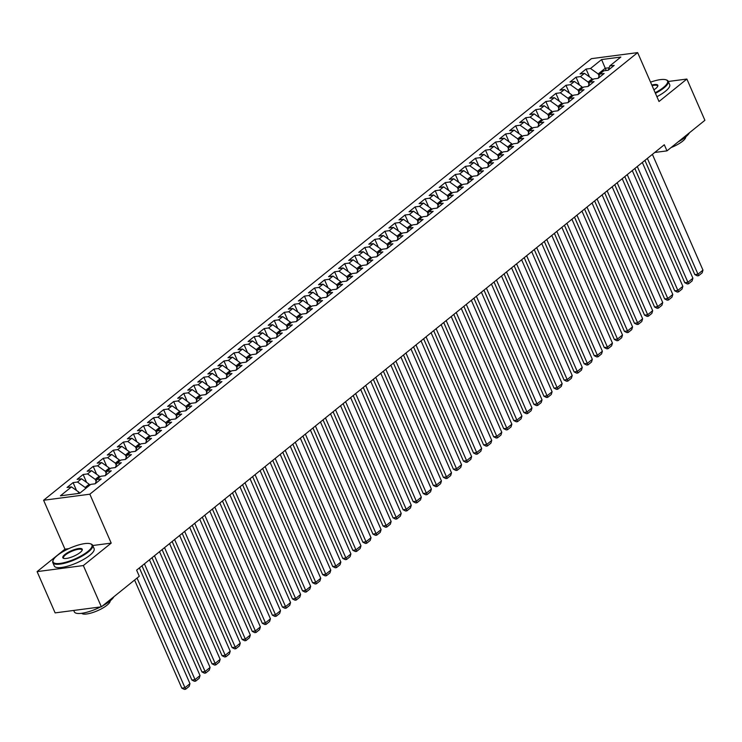 <?xml version="1.0" encoding="UTF-8"?>
<svg xmlns="http://www.w3.org/2000/svg" width="742" height="742" viewBox="0 0 742 742"><rect width="100%" height="100%" fill="white"/><g stroke="black" fill="none" stroke-linecap="round" stroke-linejoin="round"><path stroke-width="1.11" d="M68.765 548.663L64.962 549.163L37.1 571.618L55.121 612.883L101.366 606.826L139.292 576.256L136.621 570.144L664.303 144.755L666.975 150.876L704.9 120.306L686.879 79.042L668.292 81.481M64.962 549.163L43.602 500.256L591.402 58.664L637.647 52.608L89.838 494.2L43.602 500.256M606.205 70.509L601.586 59.564L590.521 68.487L586.078 69.071L580.049 73.931L584.483 73.356L580.457 76.593L576.024 77.177L569.986 82.047L574.429 81.462L570.403 84.709L565.961 85.284L559.932 90.153L564.365 89.569L560.34 92.815L555.906 93.399L549.868 98.259L554.311 97.675L550.286 100.921L545.843 101.506L539.814 106.366L544.248 105.791L540.222 109.028L535.789 109.612L529.751 114.481L534.184 113.897L530.168 117.143L525.726 117.718L519.697 122.588L524.13 122.003L520.105 125.25L515.671 125.834L509.633 130.694L514.067 130.11L510.051 133.356L505.608 133.94L499.579 138.8L504.013 138.225L499.987 141.462L495.554 142.047L489.516 146.916L493.949 146.332L489.933 149.578L485.491 150.153L479.462 155.022L483.895 154.438L479.87 157.684L475.437 158.269L469.398 163.129L473.832 162.544L469.816 165.791L465.373 166.375L459.344 171.235L463.778 170.66L459.752 173.897L455.319 174.481L449.281 179.351L453.714 178.766L449.698 182.013L445.256 182.588L439.218 187.457L443.66 186.873L439.635 190.119L435.202 190.703L429.164 195.563L433.597 194.979L429.581 198.225L425.138 198.81L419.1 203.67L423.543 203.095L419.518 206.332L415.084 206.916L409.046 211.785L413.48 211.201L409.463 214.447L405.021 215.022L398.983 219.892L403.425 219.307L399.4 222.554L394.967 223.138L388.929 227.998L393.362 227.414L389.337 230.66L384.903 231.244L378.865 236.104L383.308 235.529L379.283 238.766L374.849 239.351L368.811 244.22L373.245 243.636L369.219 246.882L364.786 247.457L358.748 252.326L363.19 251.742L359.165 254.988L354.732 255.573L348.694 260.433L353.127 259.848L349.102 263.095L344.668 263.679L338.63 268.539L343.073 267.964L339.048 271.201L334.614 271.785L328.576 276.655L333.01 276.07L328.984 279.317L324.551 279.892L318.513 284.761L322.955 284.177L318.93 287.423L314.497 288.007L308.459 292.867L312.892 292.292L308.867 295.529L304.433 296.114L298.395 300.974L302.838 300.399L298.813 303.636L294.37 304.22L288.341 309.089L292.775 308.505L288.749 311.751L284.316 312.326L278.278 317.196L282.721 316.611L278.695 319.858L274.252 320.442L268.224 325.302L272.657 324.727L268.632 327.964L264.198 328.548L258.16 333.408L262.603 332.833L258.578 336.07L254.135 336.655L248.106 341.524L252.54 340.94L248.514 344.186L244.081 344.761L238.043 349.63L242.486 349.046L238.46 352.292L234.018 352.877L227.989 357.737L232.422 357.162L228.397 360.399L223.963 360.983L217.925 365.843L222.368 365.268L218.343 368.514L213.9 369.089L207.871 373.959L212.305 373.374L208.279 376.621L203.846 377.196L197.808 382.065L202.251 381.481L198.225 384.727L193.783 385.311L187.754 390.171L192.187 389.596L188.162 392.833L183.728 393.418L177.69 398.278L182.124 397.703L178.108 400.949L173.665 401.524L167.636 406.393L172.07 405.809L168.044 409.055L163.611 409.63L157.573 414.5L162.006 413.915L157.99 417.162L153.548 417.746L147.519 422.606L151.952 422.031L147.927 425.268L143.494 425.852L137.456 430.712L141.889 430.137L137.873 433.384L133.43 433.959L127.401 438.828L131.835 438.244L127.81 441.49L123.376 442.065L117.338 446.934L121.771 446.35L117.755 449.596L113.313 450.181L107.284 455.041L111.717 454.466L107.692 457.703L103.259 458.287L97.221 463.156L101.654 462.572L97.638 465.818L93.195 466.393L87.166 471.263L91.6 470.678L87.575 473.925L83.141 474.5L77.103 479.369L81.537 478.785L77.52 482.031L73.078 482.615L67.04 487.475L71.482 486.9L79.153 492.354L77.66 493.56M601.586 59.564L620.831 57.051L609.766 65.964L608.338 70.11M71.482 486.9L60.417 495.814L79.663 493.3L90.728 484.378L95.161 483.793L101.2 478.933L96.766 479.508L100.782 476.271L105.225 475.687L111.263 470.818L106.82 471.402L110.846 468.156L115.279 467.581L121.317 462.711L116.884 463.296L120.909 460.049L125.342 459.465L131.38 454.605L126.938 455.189L130.963 451.943L135.396 451.359L141.434 446.498L137.001 447.074L141.026 443.837L145.46 443.252L151.498 438.383L147.055 438.967L151.08 435.721L155.514 435.146L161.552 430.277L157.119 430.861L161.144 427.615L165.577 427.03L171.615 422.17L167.173 422.755L171.198 419.508L175.631 418.924L181.669 414.064L177.236 414.639L181.261 411.402L185.695 410.818L191.733 405.948L187.29 406.533L191.315 403.286L195.749 402.711L201.787 397.842L197.353 398.426L201.379 395.18L205.812 394.596L211.85 389.736L207.408 390.311L211.433 387.074L215.866 386.489L221.904 381.629L217.471 382.204L221.496 378.967L225.93 378.383L231.968 373.514L227.525 374.098L231.55 370.852L235.993 370.277L242.022 365.407L237.588 365.992L241.614 362.745L246.047 362.161L252.085 357.301L247.642 357.876L251.668 354.639L256.111 354.055L262.139 349.194L257.706 349.77L261.731 346.533L266.165 345.948L272.203 341.079L267.76 341.663L271.785 338.417L276.228 337.842L282.257 332.973L277.823 333.557L281.849 330.311L286.282 329.726L292.32 324.866L287.877 325.441L291.903 322.204L296.346 321.62L302.374 316.76L297.941 317.335L301.966 314.089L306.4 313.514L312.438 308.644L307.995 309.228L312.02 305.982L316.463 305.407L322.492 300.538L318.058 301.122L322.084 297.876L326.517 297.292L332.555 292.431L328.112 293.007L332.138 289.77L336.58 289.185L342.609 284.325L338.176 284.9L342.201 281.654L346.635 281.079L352.673 276.209L348.239 276.794L352.255 273.548L356.698 272.973L362.727 268.103L358.293 268.687L362.319 265.441L366.752 264.857L372.79 259.997L368.357 260.572L372.373 257.335L376.815 256.751L382.844 251.89L378.411 252.465L382.436 249.219L386.87 248.644L392.908 243.775L388.474 244.359L392.49 241.113L396.933 240.538L402.962 235.668L398.528 236.253L402.554 233.007L406.987 232.422L413.025 227.562L408.592 228.137L412.608 224.9L417.05 224.316L423.079 219.446L418.646 220.031L422.671 216.785L427.104 216.21L433.142 211.34L428.709 211.924L432.725 208.678L437.168 208.103L443.197 203.234L438.763 203.818L442.788 200.572L447.222 199.988L453.26 195.127L448.827 195.702L452.843 192.466L457.285 191.881L463.323 187.012L458.881 187.596L462.906 184.35L467.339 183.775L473.377 178.905L468.944 179.49L472.96 176.244L477.403 175.668L483.441 170.799L478.998 171.383L483.023 168.137L487.457 167.553L493.495 162.693L489.061 163.268L493.087 160.031L497.52 159.447L503.558 154.577L499.116 155.161L503.141 151.915L507.574 151.34L513.612 146.471L509.179 147.055L513.204 143.809L517.638 143.225L523.676 138.364L519.233 138.949L523.258 135.703L527.692 135.118L533.73 130.258L529.296 130.833L533.322 127.596L537.755 127.012L543.793 122.142L539.351 122.727L543.376 119.481L547.809 118.905L553.847 114.036L549.414 114.62L553.439 111.374L557.873 110.79L563.911 105.93L559.468 106.514L563.493 103.268L567.927 102.684L573.965 97.823L569.531 98.398L573.557 95.161L577.99 94.577L584.028 89.708L579.585 90.292L583.611 87.046L588.044 86.471L594.082 81.601L589.649 82.186L593.674 78.94L598.108 78.355L604.146 73.495L599.703 74.079L603.728 70.833L608.171 70.249L614.2 65.389L609.766 65.964M85.627 488.486L85.182 487.494L89.207 484.248L89.643 485.249M77.52 482.031L85.182 487.494M81.537 478.785L89.207 484.248M96.117 481.382L95.245 479.378L99.27 476.141L99.706 477.143M87.575 473.925L95.245 479.378M91.6 470.678L99.27 476.141M96.766 479.508L95.338 483.654M106.18 473.275L105.299 471.272L109.324 468.026L109.76 469.027M97.638 465.818L105.299 471.272M101.654 462.572L109.324 468.026M106.82 471.402L105.392 475.548M116.234 465.169L115.362 463.166L119.388 459.919L119.824 460.921M107.692 457.703L115.362 463.166M111.717 454.466L119.388 459.919M116.884 463.296L115.455 467.441M126.298 457.053L125.426 455.05L129.442 451.813L129.878 452.815M117.755 449.596L125.426 455.05M121.771 446.35L129.442 451.813M126.938 455.189L125.509 459.326M136.352 448.947L135.48 446.944L139.505 443.707L139.941 444.708M127.81 441.49L135.48 446.944M131.835 438.244L139.505 443.707M137.001 447.074L135.573 451.219M146.415 440.841L145.543 438.837L149.559 435.591L150.005 436.593M137.873 433.384L145.543 438.837M141.889 430.137L149.559 435.591M147.055 438.967L145.627 443.113M156.469 432.734L155.597 430.731L159.623 427.485L160.059 428.486M147.927 425.268L155.597 430.731M151.952 422.031L159.623 427.485M157.119 430.861L155.69 435.007M166.533 424.619L165.661 422.615L169.677 419.378L170.122 420.38M157.99 417.162L165.661 422.615M162.006 413.915L169.677 419.378M167.173 422.755L165.744 426.891M176.587 416.512L175.715 414.509L179.74 411.272L180.176 412.264M168.044 409.055L175.715 414.509M172.07 405.809L179.74 411.272M177.236 414.639L175.808 418.785M186.65 408.406L185.778 406.403L189.794 403.156L190.24 404.158M178.108 400.949L185.778 406.403M182.124 397.703L189.794 403.156M187.29 406.533L185.862 410.678M196.704 400.29L195.832 398.296L199.858 395.05L200.294 396.052M188.162 392.833L195.832 398.296M192.187 389.596L199.858 395.05M197.353 398.426L195.925 402.572M206.768 392.184L205.896 390.181L209.912 386.944L210.357 387.945M198.225 384.727L205.896 390.181M202.251 381.481L209.912 386.944M207.408 390.311L205.988 394.456M216.822 384.078L215.95 382.074L219.975 378.837L220.411 379.83M208.279 376.621L215.95 382.074M212.305 373.374L219.975 378.837M217.471 382.204L216.043 386.35M226.885 375.971L226.013 373.968L230.029 370.722L230.474 371.723M218.343 368.514L226.013 373.968M222.368 365.268L230.029 370.722M227.525 374.098L226.106 378.244M236.939 367.856L236.067 365.862L240.093 362.615L240.529 363.617M228.397 360.399L236.067 365.862M232.422 357.162L240.093 362.615M237.588 365.992L236.16 370.137M247.003 359.749L246.131 357.746L250.147 354.509L250.592 355.511M238.46 352.292L246.131 357.746M242.486 349.046L250.147 354.509M247.642 357.876L246.223 362.022M257.057 351.643L256.185 349.64L260.21 346.393L260.646 347.395M248.514 344.186L256.185 349.64M252.54 340.94L260.21 346.393M257.706 349.77L256.278 353.915M267.12 343.537L266.248 341.533L270.273 338.287L270.709 339.289M258.578 336.07L266.248 341.533M262.603 332.833L270.273 338.287M267.76 341.663L266.341 345.809M277.174 335.421L276.302 333.427L280.328 330.181L280.764 331.182M268.632 327.964L276.302 333.427M272.657 324.727L280.328 330.181M277.823 333.557L276.395 337.703M287.237 327.315L286.366 325.311L290.391 322.074L290.827 323.076M278.695 319.858L286.366 325.311M282.721 316.611L290.391 322.074M287.877 325.441L286.458 329.587M297.301 319.208L296.42 317.205L300.445 313.959L300.881 314.96M288.749 311.751L296.42 317.205M292.775 308.505L300.445 313.959M297.941 317.335L296.512 321.481M307.355 311.102L306.483 309.099L310.508 305.852L310.944 306.854M298.813 303.636L306.483 309.099M302.838 300.399L310.508 305.852M307.995 309.228L306.576 313.374M317.418 302.986L316.537 300.992L320.563 297.746L320.998 298.748M308.867 295.529L316.537 300.992M312.892 292.292L320.563 297.746M318.058 301.122L316.63 305.268M327.472 294.88L326.601 292.877L330.626 289.64L331.062 290.641M318.93 287.423L326.601 292.877M322.955 284.177L330.626 289.64M328.112 293.007L326.693 297.152M337.536 286.774L336.655 284.77L340.68 281.524L341.116 282.526M328.984 279.317L336.655 284.77M333.01 276.07L340.68 281.524M338.176 284.9L336.747 289.046M347.59 278.667L346.718 276.664L350.743 273.418L351.179 274.419M339.048 271.201L346.718 276.664M343.073 267.964L350.743 273.418M348.239 276.794L346.811 280.94M357.653 270.552L356.772 268.558L360.798 265.311L361.233 266.313M349.102 263.095L356.772 268.558M353.127 259.848L360.798 265.311M358.293 268.687L356.865 272.833M367.707 262.445L366.836 260.442L370.861 257.205L371.297 258.207M359.165 254.988L366.836 260.442M363.19 251.742L370.861 257.205M368.357 260.572L366.928 264.718M377.771 254.339L376.89 252.336L380.915 249.089L381.351 250.091M369.219 246.882L376.89 252.336M373.245 243.636L380.915 249.089M378.411 252.465L376.982 256.611M387.825 246.233L386.953 244.229L390.978 240.983L391.414 241.985M379.283 238.766L386.953 244.229M383.308 235.529L390.978 240.983M388.474 244.359L387.046 248.505M397.888 238.117L397.007 236.123L401.032 232.877L401.468 233.878M389.337 230.66L397.007 236.123M393.362 227.414L401.032 232.877M398.528 236.253L397.1 240.399M407.942 230.011L407.07 228.007L411.096 224.77L411.532 225.772M399.4 222.554L407.07 228.007M403.425 219.307L411.096 224.77M408.592 228.137L407.163 232.283M418.006 221.904L417.125 219.901L421.15 216.655L421.586 217.656M409.463 214.447L417.125 219.901M413.48 211.201L421.15 216.655M418.646 220.031L417.217 224.177M428.06 213.798L427.188 211.795L431.213 208.548L431.649 209.55M419.518 206.332L427.188 211.795M423.543 203.095L431.213 208.548M428.709 211.924L427.281 216.07M438.123 205.682L437.242 203.688L441.267 200.442L441.703 201.444M429.581 198.225L437.242 203.688M433.597 194.979L441.267 200.442M438.763 203.818L437.335 207.964M448.177 197.576L447.305 195.573L451.331 192.336L451.767 193.337M439.635 190.119L447.305 195.573M443.66 186.873L451.331 192.336M448.827 195.702L447.398 199.848M458.241 189.47L457.36 187.466L461.385 184.22L461.821 185.222M449.698 182.013L457.36 187.466M453.714 178.766L461.385 184.22M458.881 187.596L457.452 191.742M468.295 181.363L467.423 179.36L471.448 176.114L471.884 177.115M459.752 173.897L467.423 179.36M463.778 170.66L471.448 176.114M468.944 179.49L467.516 183.636M478.358 173.248L477.486 171.254L481.502 168.007L481.938 169.009M469.816 165.791L477.486 171.254M473.832 162.544L481.502 168.007M478.998 171.383L477.57 175.529M488.412 165.141L487.54 163.138L491.566 159.901L492.002 160.903M479.87 157.684L487.54 163.138M483.895 154.438L491.566 159.901M489.061 163.268L487.633 167.414M498.476 157.035L497.604 155.032L501.62 151.785L502.065 152.787M489.933 149.578L497.604 155.032M493.949 146.332L501.62 151.785M499.116 155.161L497.687 159.307M508.53 148.929L507.658 146.925L511.683 143.679L512.119 144.681M499.987 141.462L507.658 146.925M504.013 138.225L511.683 143.679M509.179 147.055L507.751 151.201M518.593 140.813L517.721 138.819L521.737 135.573L522.183 136.574M510.051 133.356L517.721 138.819M514.067 130.11L521.737 135.573M519.233 138.949L517.805 143.095M528.647 132.707L527.775 130.703L531.801 127.466L532.237 128.468M520.105 125.25L527.775 130.703M524.13 122.003L531.801 127.466M529.296 130.833L527.868 134.979M538.711 124.6L537.839 122.597L541.855 119.351L542.3 120.352M530.168 117.143L537.839 122.597M534.184 113.897L541.855 119.351M539.351 122.727L537.922 126.873M548.765 116.494L547.893 114.491L551.918 111.244L552.354 112.246M540.222 109.028L547.893 114.491M544.248 105.791L551.918 111.244M549.414 114.62L547.986 118.766M558.828 108.378L557.956 106.384L561.972 103.138L562.417 104.14M550.286 100.921L557.956 106.384M554.311 97.675L561.972 103.138M559.468 106.514L558.049 110.66M568.882 100.272L568.01 98.269L572.036 95.032L572.472 96.033M560.34 92.815L568.01 98.269M564.365 89.569L572.036 95.032M569.531 98.398L568.103 102.544M578.946 92.166L578.074 90.162L582.09 86.916L582.535 87.918M570.403 84.709L578.074 90.162M574.429 81.462L582.09 86.916M579.585 90.292L578.166 94.438M589 84.059L588.128 82.056L592.153 78.81L592.589 79.811M580.457 76.593L588.128 82.056M584.483 73.356L592.153 78.81M589.649 82.186L588.221 86.332M599.063 75.944L598.191 73.95L605.231 68.273L609.145 67.754M590.521 68.487L598.191 73.95M599.703 74.079L598.284 78.216M37.1 571.618L83.345 565.562L101.366 606.826M637.647 52.608L659.007 101.506L686.879 79.042M83.345 565.562L111.207 543.107L89.838 494.2M654.732 152.472L666.975 150.876M79.57 493.309L79.153 492.354M111.207 543.107L92.75 545.518M586.078 69.071L589.519 76.936M576.024 77.177L579.456 85.042M565.961 85.284L569.402 93.158M555.906 93.399L559.338 101.264M545.843 101.506L549.284 109.371M535.789 109.612L539.221 117.477M525.726 117.718L529.167 125.593M515.671 125.834L519.103 133.699M505.608 133.94L509.049 141.805M495.554 142.047L498.986 149.912M485.491 150.153L488.932 158.027M475.437 158.269L478.868 166.134M465.373 166.375L468.814 174.24M455.319 174.481L458.751 182.346M445.256 182.588L448.697 190.462M435.202 190.703L438.633 198.568M425.138 198.81L428.579 206.675M415.084 206.916L418.516 214.781M405.021 215.022L408.462 222.897M394.967 223.138L398.398 231.003M384.903 231.244L388.344 239.109M374.849 239.351L378.281 247.216M364.786 247.457L368.227 255.331M354.732 255.573L358.163 263.438M344.668 263.679L348.109 271.544M334.614 271.785L338.046 279.651M324.551 279.892L327.992 287.766M314.497 288.007L317.928 295.873M304.433 296.114L307.874 303.979M294.37 304.22L297.811 312.085M284.316 312.326L287.757 320.201M274.252 320.442L277.693 328.307M264.198 328.548L267.639 336.414M254.135 336.655L257.576 344.52M244.081 344.761L247.522 352.635M234.018 352.877L237.459 360.742M223.963 360.983L227.395 368.848M213.9 369.089L217.341 376.955M203.846 377.196L207.278 385.07M193.783 385.311L197.224 393.177M183.728 393.418L187.16 401.283M173.665 401.524L177.106 409.389M163.611 409.63L167.043 417.505M153.548 417.746L156.989 425.611M143.494 425.852L146.925 433.718M133.43 433.959L136.871 441.824M123.376 442.065L126.808 449.94M113.313 450.181L116.754 458.046M103.259 458.287L106.69 466.152M93.195 466.393L96.636 474.259M83.141 474.5L86.573 482.374M73.078 482.615L76.519 490.481M652.394 154.364L702.971 270.134L697.944 274.188L694.818 274.596L697.378 275.848L698.63 275.69L647.367 158.417M644.919 160.383L694.818 274.596M702.971 270.134L702.155 272.852L698.63 275.69M642.34 162.47L692.917 278.241L687.89 282.294L684.764 282.702L687.324 283.963L688.567 283.796L637.304 166.523M634.864 168.499L684.764 282.702M692.917 278.241L692.091 280.958L688.567 283.796M632.277 170.577L682.853 286.347L677.826 290.41L674.701 290.818L677.26 292.07L678.513 291.903L627.25 174.63M624.801 176.605L674.701 290.818M682.853 286.347L682.028 289.065L678.513 291.903M655.177 92.731A21.203 5.955 -23.6 0 0 663.348 87.528A21.203 5.955 -23.6 0 0 665.982 79.811A21.203 5.955 -23.6 0 0 650.558 82.149M665.982 79.811L666.622 80.025A21.722 6.103 156.4 0 1 668.208 81.286A21.722 6.103 156.4 0 1 663.923 87.936A21.722 6.103 156.4 0 1 655.436 93.334M651.828 85.061A10.601 2.977 156.4 0 1 657.737 86.267A10.601 2.977 156.4 0 1 655.724 88.521A10.601 2.977 156.4 0 1 653.906 89.819M657.57 86.591A10.082 2.829 -23.6 0 0 657.542 85.942A10.082 2.829 -23.6 0 0 652.097 85.673M689.42 132.781A21.722 6.103 156.4 0 1 685.423 137.14A21.722 6.103 156.4 0 1 678.058 141.935M685.766 136.853A15.638 4.396 156.4 0 1 682.584 141.23A15.638 4.396 156.4 0 1 671.083 147.556M668.208 81.286L669.674 84.644A21.722 6.103 156.4 0 1 665.398 91.294A21.722 6.103 156.4 0 1 656.911 96.692M57.282 555.498A21.203 5.955 -23.6 0 0 53.257 560.015A21.203 5.955 -23.6 0 0 64.443 562.584A21.203 5.955 -23.6 0 0 87.779 551.501A21.203 5.955 -23.6 0 0 90.413 543.784A21.203 5.955 -23.6 0 0 57.282 555.498M90.413 543.784L91.053 544.007A21.722 6.103 156.4 0 1 92.639 545.268A21.722 6.103 156.4 0 1 88.354 551.918A21.722 6.103 156.4 0 1 67.234 562.501A21.722 6.103 156.4 0 1 52.83 562.659A21.722 6.103 156.4 0 1 52.988 560.637L53.257 560.015M64.906 554.497A10.601 2.977 156.4 0 1 76.584 548.959A10.601 2.977 156.4 0 1 82.167 550.249A10.601 2.977 156.4 0 1 80.155 552.502A10.601 2.977 156.4 0 1 63.599 558.355A10.601 2.977 156.4 0 1 64.906 554.497M82 550.564A10.082 2.829 -23.6 0 0 81.972 549.924A10.082 2.829 -23.6 0 0 75.285 549.998A10.082 2.829 -23.6 0 0 65.481 554.914A10.082 2.829 -23.6 0 0 63.497 557.993A10.082 2.829 -23.6 0 0 63.951 558.457M113.851 596.763A21.722 6.103 156.4 0 1 109.853 601.122A21.722 6.103 156.4 0 1 102.498 605.917M100.569 606.928A21.722 6.103 156.4 0 1 74.33 611.862L73.708 610.443M110.206 600.834A15.638 4.396 156.4 0 1 107.015 605.212A15.638 4.396 156.4 0 1 92.481 612.623A15.638 4.396 156.4 0 1 81.676 613.3M92.639 545.268L94.104 548.626A21.722 6.103 156.4 0 1 89.828 555.276A21.722 6.103 156.4 0 1 68.7 565.858A21.722 6.103 156.4 0 1 54.296 566.016L52.83 562.659M622.223 178.692L672.799 294.463L667.772 298.516L664.647 298.924L667.206 300.176L668.449 300.018L617.186 182.745M614.747 184.712L664.647 298.924M672.799 294.463L671.974 297.18L668.449 300.018M612.159 186.798L662.736 302.569L657.709 306.622L654.583 307.03L657.143 308.292L658.395 308.125L607.132 190.852M604.684 192.818L654.583 307.03M662.736 302.569L661.91 305.287L658.395 308.125M602.105 194.905L652.682 310.675L647.655 314.729L644.529 315.137L647.089 316.398L648.332 316.231L597.069 198.958M594.63 200.934L644.529 315.137M652.682 310.675L651.856 313.393L648.332 316.231M592.042 203.011L642.618 318.782L637.591 322.844L634.466 323.252L637.026 324.504L638.278 324.337L587.015 207.074M584.566 209.04L634.466 323.252M642.618 318.782L641.793 321.499L638.278 324.337M581.978 211.127L632.564 326.897L627.528 330.951L624.412 331.359L626.971 332.611L628.214 332.453L576.951 215.18M574.512 217.146L624.412 331.359M632.564 326.897L631.739 329.615L628.214 332.453M571.924 219.233L622.501 335.004L617.474 339.057L614.348 339.465L616.908 340.726L618.16 340.559L566.897 223.286M564.449 225.253L614.348 339.465M622.501 335.004L621.675 337.721L618.16 340.559M561.861 227.34L612.447 343.11L607.41 347.163L604.294 347.571L606.854 348.833L608.097 348.666L556.834 231.393M554.395 233.368L604.294 347.571M612.447 343.11L611.621 345.828L608.097 348.666M551.807 235.446L602.383 351.216L597.356 355.279L594.231 355.687L596.791 356.939L598.043 356.772L546.78 239.508M544.331 241.475L594.231 355.687M602.383 351.216L601.558 353.934L598.043 356.772M541.743 243.562L592.329 359.332L587.293 363.385L584.177 363.793L586.736 365.045L587.979 364.888L536.716 247.615M534.277 249.581L584.177 363.793M592.329 359.332L591.504 362.05L587.979 364.888M531.689 251.668L582.266 367.438L577.239 371.492L574.113 371.9L576.673 373.161L577.925 372.994L526.662 255.721M524.214 257.687L574.113 371.9M582.266 367.438L581.44 370.156L577.925 372.994M521.626 259.774L572.212 375.545L567.176 379.598L564.059 380.006L566.61 381.267L567.862 381.1L516.599 263.827M514.16 265.803L564.059 380.006M572.212 375.545L571.386 378.262L567.862 381.1M511.572 267.881L562.148 383.651L557.121 387.714L553.996 388.122L556.556 389.374L557.808 389.207L506.545 271.943M504.096 273.909L553.996 388.122M562.148 383.651L561.323 386.369L557.808 389.207M501.509 275.996L552.094 391.767L547.058 395.82L543.932 396.228L546.492 397.48L547.744 397.322L496.481 280.049M494.042 282.016L543.932 396.228M552.094 391.767L551.269 394.484L547.744 397.322M491.454 284.103L542.031 399.873L537.004 403.926L533.878 404.334L536.438 405.596L537.69 405.429L486.427 288.156M483.979 290.122L533.878 404.334M542.031 399.873L541.206 402.591L537.69 405.429M481.391 292.209L531.977 407.979L526.941 412.033L523.815 412.441L526.375 413.702L527.627 413.535L476.364 296.262M473.925 298.238L523.815 412.441M531.977 407.979L531.151 410.697L527.627 413.535M471.337 300.315L521.914 416.086L516.886 420.148L513.761 420.556L516.321 421.808L517.573 421.642L466.31 304.378M463.861 306.344L513.761 420.556M521.914 416.086L521.088 418.803L517.573 421.642M461.274 308.431L511.859 424.201L506.823 428.255L503.697 428.663L506.257 429.915L507.509 429.757L456.247 312.484M453.807 314.45L503.697 428.663M511.859 424.201L511.034 426.919L507.509 429.757M451.219 316.537L501.796 432.308L496.769 436.361L493.643 436.769L496.203 438.03L497.455 437.863L446.192 320.59M443.744 322.557L493.643 436.769M501.796 432.308L500.971 435.025L497.455 437.863M441.156 324.644L491.742 440.414L486.706 444.467L483.58 444.875L486.14 446.137L487.392 445.97L436.129 328.697M433.69 330.672L483.58 444.875M491.742 440.414L490.916 443.132L487.392 445.97M431.102 332.75L481.679 448.52L476.652 452.583L473.526 452.991L476.086 454.243L477.338 454.076L426.075 336.812M423.626 338.779L473.526 452.991M481.679 448.52L480.853 451.238L477.338 454.076M421.039 340.866L471.624 456.636L466.588 460.689L463.462 461.097L466.022 462.349L467.274 462.192L416.012 344.919M413.572 346.885L463.462 461.097M471.624 456.636L470.799 459.354L467.274 462.192M410.985 348.972L461.561 464.742L456.534 468.796L453.408 469.204L455.968 470.465L457.22 470.298L405.948 353.025M403.509 354.991L453.408 469.204M461.561 464.742L460.736 467.46L457.22 470.298M400.921 357.078L451.498 472.849L446.471 476.902L443.345 477.31L445.905 478.571L447.157 478.404L395.894 361.131M393.455 363.107L443.345 477.31M451.498 472.849L450.682 475.566L447.157 478.404M390.867 365.185L441.444 480.955L436.417 485.018L433.291 485.426L435.851 486.678L437.103 486.511L385.831 369.247M383.391 371.213L433.291 485.426M441.444 480.955L440.618 483.673L437.103 486.511M380.804 373.3L431.38 489.071L426.353 493.124L423.228 493.532L425.787 494.784L427.04 494.626L375.777 377.353M373.337 379.32L423.228 493.532M431.38 489.071L430.564 491.788L427.04 494.626M370.75 381.407L421.326 497.177L416.299 501.23L413.173 501.638L415.733 502.9L416.985 502.733L365.713 385.46M363.274 387.426L413.173 501.638M421.326 497.177L420.501 499.895L416.985 502.733M360.686 389.513L411.263 505.283L406.236 509.337L403.11 509.754L405.67 511.006L406.922 510.839L355.659 393.566M353.22 395.542L403.11 509.754M411.263 505.283L410.447 508.001L406.922 510.839M350.632 397.629L401.209 513.399L396.182 517.452L393.056 517.86L395.616 519.112L396.868 518.946L345.596 401.682M343.156 403.648L393.056 517.86M401.209 513.399L400.383 516.117L396.868 518.946M340.569 405.735L391.145 521.505L386.118 525.559L382.993 525.967L385.552 527.219L386.805 527.061L335.542 409.788M333.102 411.754L382.993 525.967M391.145 521.505L390.329 524.223L386.805 527.061M330.515 413.841L381.091 529.612L376.064 533.665L372.938 534.073L375.498 535.334L376.741 535.168L325.478 417.894M323.039 419.861L372.938 534.073M381.091 529.612L380.266 532.329L376.741 535.168M320.451 421.948L371.028 537.718L366.001 541.771L362.875 542.189L365.435 543.441L366.687 543.274L315.424 426.001M312.976 427.976L362.875 542.189M371.028 537.718L370.212 540.436L366.687 543.274M310.397 430.063L360.974 545.834L355.947 549.887L352.821 550.295L355.381 551.547L356.624 551.389L305.361 434.116M302.922 436.083L352.821 550.295M360.974 545.834L360.148 548.551L356.624 551.389M300.334 438.17L350.91 553.94L345.883 557.993L342.758 558.401L345.318 559.654L346.57 559.496L295.307 442.223M292.858 444.189L342.758 558.401M350.91 553.94L350.094 556.658L346.57 559.496M290.28 446.276L340.856 562.046L335.829 566.1L332.704 566.508L335.263 567.769L336.506 567.602L285.243 450.329M282.804 452.295L332.704 566.508M340.856 562.046L340.031 564.764L336.506 567.602M280.216 454.382L330.793 570.153L325.766 574.206L322.64 574.623L325.2 575.875L326.452 575.709L275.189 458.435M272.741 460.411L322.64 574.623M330.793 570.153L329.967 572.87L326.452 575.709M270.162 462.498L320.739 578.268L315.712 582.322L312.586 582.73L315.146 583.982L316.389 583.824L265.126 466.551M262.687 468.517L312.586 582.73M320.739 578.268L319.913 580.986L316.389 583.824M260.099 470.604L310.675 586.375L305.648 590.428L302.523 590.836L305.083 592.088L306.335 591.931L255.072 474.657M252.623 476.624L302.523 590.836M310.675 586.375L309.85 589.092L306.335 591.931M250.045 478.711L300.621 594.481L295.594 598.534L292.469 598.942L295.028 600.204L296.271 600.037L245.008 482.764M242.569 484.73L292.469 598.942M300.621 594.481L299.796 597.199L296.271 600.037M239.981 486.817L290.558 602.587L285.531 606.641L282.405 607.058L284.965 608.31L286.217 608.143L234.954 490.87M232.506 492.846L282.405 607.058M290.558 602.587L289.732 605.305L286.217 608.143M229.918 494.933L280.504 610.703L275.467 614.756L272.351 615.164L274.911 616.417L276.154 616.259L224.891 498.986M222.452 500.952L272.351 615.164M280.504 610.703L279.678 613.421L276.154 616.259M219.864 503.039L270.44 618.809L265.413 622.863L262.288 623.271L264.848 624.523L266.1 624.365L214.837 507.092M212.388 509.058L262.288 623.271M270.44 618.809L269.615 621.527L266.1 624.365M209.8 511.145L260.386 626.916L255.35 630.969L252.234 631.377L254.794 632.638L256.036 632.472L204.773 515.198M202.334 517.174L252.234 631.377M260.386 626.916L259.561 629.633L256.036 632.472M199.746 519.252L250.323 635.022L245.296 639.075L242.17 639.493L244.73 640.745L245.982 640.578L194.719 523.305M192.271 525.28L242.17 639.493M250.323 635.022L249.498 637.74L245.982 640.578M189.683 527.367L240.269 643.138L235.233 647.191L232.116 647.599L234.676 648.851L235.919 648.693L184.656 531.42M182.217 533.387L232.116 647.599M240.269 643.138L239.443 645.855L235.919 648.693M179.629 535.474L230.206 651.244L225.178 655.297L222.053 655.705L224.613 656.958L225.865 656.8L174.602 539.527M172.153 541.493L222.053 655.705M230.206 651.244L229.38 653.962L225.865 656.8M169.566 543.58L220.151 659.35L215.115 663.404L211.999 663.812L214.559 665.073L215.801 664.906L164.538 547.633M162.099 549.609L211.999 663.812M220.151 659.35L219.326 662.068L215.801 664.906M159.511 551.686L210.088 667.457L205.061 671.51L201.935 671.927L204.495 673.179L205.747 673.013L154.484 555.739M152.036 557.715L201.935 671.927M210.088 667.457L209.263 670.174L205.747 673.013M149.448 559.802L200.034 675.572L194.998 679.626L191.881 680.034L194.432 681.286L195.684 681.128L144.421 563.855M141.982 565.821L191.881 680.034M200.034 675.572L199.208 678.29L195.684 681.128M139.394 567.908L189.971 683.679L184.944 687.732L181.818 688.14L184.378 689.392L185.63 689.235L137.038 578.074M134.59 580.04L181.818 688.14M189.971 683.679L189.145 686.396L185.63 689.235"/></g></svg>
